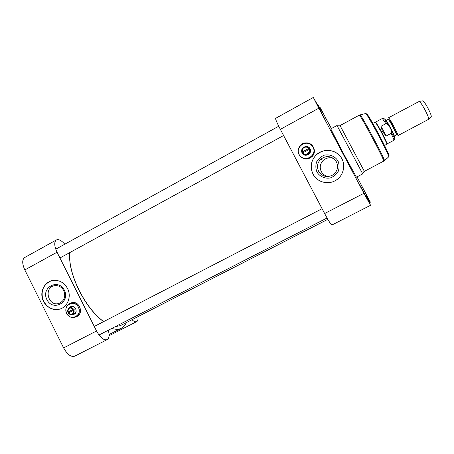 <?xml version="1.0" encoding="UTF-8"?>
<svg xmlns="http://www.w3.org/2000/svg" width="454" height="454" viewBox="0 0 454 454"><rect width="100%" height="100%" fill="white"/><g stroke="black" fill="none" stroke-linecap="round" stroke-linejoin="round"><path stroke-width="0.68" d="M103.648 321.608C94.563 314.826 86.413 304.458 79.195 290.492C72.016 275.646 68.872 263.008 69.768 252.589M327.833 219.333L120.378 325.649L115.373 326.602M69.751 252.6C68.792 262.997 71.914 275.646 79.115 290.543C86.351 304.532 94.511 314.894 103.603 321.631M393.567 125.889C396.558 131.575 398.016 134.81 397.948 135.593L428.763 119.232C428.769 117.813 427.413 114.516 424.694 109.346C422.129 104.692 420.325 102.042 419.28 101.39L388.476 117.762C389.067 118.029 390.763 120.736 393.567 125.889M386.195 135.979L382.461 131.649L381.002 126.269L385.838 123.687C387.852 124.124 389.254 125.457 390.043 127.699C391.473 129.594 391.808 131.501 391.047 133.414L386.195 135.979L381.002 126.269M375.742 122.109L381.763 132.023L387.222 143.714M372.728 123.335L375.43 122.103L381.366 132.216L387.052 143.975L384.515 145.524M422.719 100.85L422.935 100.816C423.877 101.39 425.477 103.716 427.73 107.802C430.12 112.348 431.306 115.259 431.283 116.525L431.135 116.684M306.507 146.971C310.037 148.106 310.871 150.297 309.015 153.554C307.148 155.194 305.258 155.251 303.346 153.707M304.22 154.218L304.935 154.666M308.272 147.556L307.466 147.3M299.095 154.655C302.676 159.468 306.898 160.046 311.762 156.38C319.548 148.85 306.297 137.312 299.912 146.018C297.949 148.759 297.676 151.636 299.095 154.655M299.18 154.598C294.504 145.927 308.459 138.351 313.033 147.141C317.721 155.881 303.681 163.372 299.18 154.598M310.423 144.156C314.889 147.709 315.411 151.812 311.994 156.477C309.588 158.741 306.825 159.411 303.698 158.469M302.131 153.009C304.719 158.037 312.738 153.736 310.059 148.742C307.449 143.714 299.453 148.038 302.131 153.009M312.607 146.228C316.438 150.859 312.721 158.724 306.694 158.792M309.293 149.389L309.083 149.485C310.542 153.151 304.997 156.125 302.812 152.862L302.636 152.97C304.475 154.893 306.427 154.99 308.493 153.259C309.475 152.107 309.741 150.819 309.293 149.389L308.868 148.469L302.307 151.903C300.849 148.254 306.382 145.257 308.578 148.526L308.794 148.43C306.864 146.46 304.872 146.415 302.812 148.293L302.131 152.016M309.083 149.485L302.812 152.862M302.307 151.903L308.578 148.526M305.287 154.757L304.396 154.286M304.776 154.4L306.041 154.842M309.123 148.282L307.965 147.607M302.676 152.947L302.216 152.05M366.213 196.622L369.284 201.468L366.191 194.76L370.379 202.212L357.003 176.884M317.494 104.84L317.84 104.647L323.214 113.716L320.081 107.422L331.386 128.556M317.84 104.647L319.128 107.791M366.287 196.582L370.555 205.304L363.943 193.285L318.821 108.194L313.328 97.44L319.179 107.763M364.607 191.56L360.93 184.341L364.607 191.56M363.977 193.2L368.319 200.997L359.846 185.016L363.977 193.2M319.156 108.671L324.077 117.535L315.626 101.673L319.156 108.671M325.263 117.387L329.536 125.128L325.263 117.387M337.169 125.775L337.01 125.508L330.773 128.891L342.56 151.908L356.43 177.179L362.723 173.899L362.593 173.627M306.2 142.936L310.638 144.094M303.788 158.673L300.049 156.068M316.96 172.066C319.786 176.651 325.098 178.955 330.45 177.894C333.86 176.583 336.482 174.347 338.309 171.186C339.427 167.719 339.32 164.303 337.98 160.937C335.126 156.324 329.769 154.048 324.417 155.149C321.023 156.482 318.424 158.724 316.62 161.879C315.519 165.33 315.632 168.723 316.96 172.066M318.617 171.277C316.614 166.822 317.318 162.81 320.734 159.235C325.921 155.421 330.818 155.733 335.421 160.16C338.86 165.545 338.173 170.392 333.367 174.699C327.368 177.94 322.454 176.799 318.617 171.277M338.043 154.037C330.438 148.776 323.089 149.145 316.001 155.154C310.894 160.898 309.912 167.22 313.061 174.132C316.478 179.977 321.608 182.82 328.452 182.667M313.033 174.132C309.889 167.214 310.865 160.886 315.973 155.137C322.493 148.464 334.326 148.923 340.165 156.17C346.141 163.309 344.234 175.011 336.312 180.039C328.6 185.3 317.096 182.332 313.033 174.132M313.328 97.44L275.623 118.352C275.391 119.135 276.968 122.801 280.356 129.35L324.627 213.528C328.537 220.814 330.955 224.651 331.88 225.031L370.555 205.304M305.57 142.965C312.738 141.818 317.425 151.596 312.085 156.585C307.568 160.131 303.425 159.791 299.663 155.574M337.01 125.508L362.723 173.899M327.992 176.572C325.2 175.987 322.998 174.376 321.375 171.748C319.372 167.639 320.013 163.832 323.293 160.33C326.483 157.657 329.996 157.084 333.832 158.616M383.846 161.187C384.442 161.352 378.613 149.491 371.678 136.518C364.471 123.108 360.363 115.974 359.369 115.123L340.035 125.576L364.363 171.357L384.453 160.722M307.335 147.238L307.659 147.244M309.327 148.543L308.601 148.191M70.529 307.46L71.658 306.819C75.602 305.372 78.031 312.358 74.036 313.663L73.276 313.845M66.63 313.481C68.753 317.011 71.647 318.226 75.307 317.125C83.105 314.378 78.343 300.679 70.518 303.346C66.21 305.292 64.916 308.669 66.63 313.481M66.67 313.459C62.527 305.349 74.411 299.044 78.463 307.25C82.611 315.416 70.665 321.653 66.67 313.459M70.444 303.363L71.636 302.88C79.439 300.225 84.183 313.873 76.408 316.608L75.897 316.847M72.067 314.384C80.296 315.201 74.365 301.32 69.326 307.971M73.968 310.037L73.713 310.161C73.548 314.333 71.772 315.269 68.384 312.971L68.304 313.022C69.337 314.367 70.614 314.815 72.129 314.361C73.854 313.504 74.467 312.063 73.968 310.037L74.308 309.883L73.866 308.992L67.935 312.08C68.094 307.914 69.871 306.978 73.27 309.27L73.52 309.146C72.532 307.846 71.306 307.386 69.837 307.755C68.009 308.572 67.351 310.025 67.856 312.125M73.713 310.161L68.384 312.971M67.935 312.08L73.27 309.27M68.633 312.834L68.208 311.972M73.52 309.146L73.866 308.992M63.628 347.923C67.345 354.517 71.017 357.281 74.655 356.208L107.121 339.654C103.801 340.557 100.272 337.663 96.532 330.983L63.628 347.923L24.817 269.931C22.059 263.74 22.025 259.603 24.709 257.514L56.392 239.939C58.651 239.008 61.443 240.416 64.769 244.167L64.803 244.207M76.749 316.625L75.506 317.04M69.774 303.613L70.92 302.977M64.372 290.237C58.328 277.996 40.718 287.535 46.881 299.6C52.806 311.807 70.552 302.426 64.372 290.237M63.787 290.668C65.949 296.82 64.281 301.093 58.776 303.482C47.846 306.825 43.419 286.939 54.803 285.657C58.708 285.322 61.704 286.99 63.787 290.668M51.132 280.861C43.652 284.272 40.837 290.322 42.693 299.016C46.155 307.199 51.932 310.542 60.019 309.032L61.091 308.646M67.538 288.517C71.709 296.349 67.748 306.921 59.883 309.083C52.511 311.438 43.942 305.905 42.194 297.733C40.304 289.59 45.763 281.145 53.493 280.368C59.61 280.033 64.292 282.751 67.538 288.517M73.542 239.389L74.501 238.861M96.532 330.983L57.045 252.203C54.213 245.96 53.998 241.874 56.392 239.939M108.449 330.154L108.637 331.522C109.493 335.767 108.988 338.48 107.121 339.654M126.246 322.641C125.122 325.268 123.494 327.141 121.366 328.259C118.778 329.576 115.617 329.627 111.871 328.401M137.948 316.642C138.266 319.287 137.846 320.944 136.677 321.625C135.468 322.181 133.902 321.54 131.972 319.707M69.627 303.675L71.516 302.773C79.115 300.168 84.24 313.147 76.942 316.529L75.358 317.102M396.478 134.946L394.293 136.098C394.327 135.423 393.039 132.596 390.423 127.631C387.977 123.13 386.507 120.758 386.014 120.509L388.187 119.345C388.698 119.589 390.179 121.956 392.631 126.462C395.247 131.427 396.529 134.259 396.478 134.946L396.501 134.759M396.461 134.583C397.483 135.485 396.314 132.716 392.96 126.274C389.742 120.412 388.249 118.176 388.482 119.561M391.479 132.926C396.37 141.574 395.4 137.534 390.105 127.699C384.782 118.216 383.607 116.86 386.581 123.619M391.047 133.414C393.141 137.653 394.106 139.94 393.93 140.275C395.667 139.111 394.974 137.239 390.043 127.699C386.28 120.287 383.715 117.211 382.347 118.471L385.838 123.687M366.804 114.079C367.417 113.914 371.213 120.299 378.199 133.215C384.833 145.609 390.117 156.738 388.874 155.614M324.627 213.528L363.943 193.285M280.356 129.35L318.821 108.194M365.68 113.528L365.816 113.494C367.229 114.998 371.128 121.672 377.512 133.516C383.687 145.059 388.947 155.926 388.8 156.755L388.698 156.851M372.411 136.138C378.954 148.379 384.606 159.836 384.532 160.631L388.8 156.755C389.35 153.946 383.8 144.247 378.159 133.215C373.466 124.368 368.705 116.428 368.682 116.565C367.649 114.839 366.696 113.818 365.816 113.494L360.215 114.868C361.594 116.485 365.657 123.573 372.411 136.138M360.096 114.885L359.369 115.123M309.157 148.322L308.527 148.112M57.045 252.203L24.817 269.931M386.014 120.509L386.235 121.139M387.324 143.759L393.93 140.275M375.764 121.995L382.347 118.471M375.94 122.115L375.43 122.103M387.33 143.543L387.052 143.975M422.935 100.816L419.28 101.39M431.283 116.525L428.763 119.232M309.055 153.509L308.493 153.259M369.34 202.739L370.379 202.212M319.729 107.615L320.081 107.422M368.818 201.707L369.284 201.468M323.293 160.33L320.734 159.235M340.165 125.826L337.135 125.769M364.233 171.113L362.576 173.655M322.085 208.698L94.262 326.46M327.067 217.994L99 335.007M278.75 126.223L55.763 249.189M283.597 135.513L59.939 257.974M74.411 313.493L74.036 313.663M71.636 302.88L70.518 303.346M72.351 306.683L69.837 307.755M75.046 313.039L72.498 314.196M121.366 328.259L109.045 334.558M136.677 321.625L109.028 335.756M74.002 239.116L64.791 244.195M60.439 302.818L58.776 303.482"/></g></svg>
